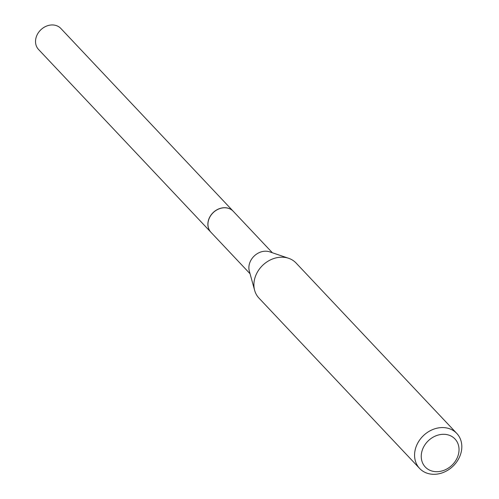 <?xml version="1.0" encoding="UTF-8"?>
<svg xmlns="http://www.w3.org/2000/svg" width="499" height="499" viewBox="0 0 499 499"><rect width="100%" height="100%" fill="white"/><g stroke="black" fill="none" stroke-linecap="round" stroke-linejoin="round"><path stroke-width="0.75" d="M233.22 211.252A15.319 12.762 136.7 0 0 233.195 211.22L60.847 28.462A15.319 12.762 136.7 0 0 52.195 24.95A15.319 12.762 136.7 0 0 37.55 34.038A15.319 12.762 136.7 0 0 38.554 49.482L210.902 232.241A15.319 12.762 136.7 0 0 210.934 232.272M233.195 211.22A15.319 12.762 136.7 0 0 224.544 207.709A15.319 12.762 136.7 0 0 209.898 216.797A15.319 12.762 136.7 0 0 210.902 232.241M272.354 252.744L233.251 211.283A15.319 12.762 136.7 0 0 218.681 209.025A15.319 12.762 136.7 0 0 208.158 221.855A15.319 12.762 136.7 0 0 210.965 232.303L250.061 273.764M458.737 452.911A20.428 17.016 136.7 0 0 443.468 434.298A20.428 17.016 136.7 0 0 421.536 453.073A20.428 17.016 136.7 0 0 436.806 471.692A20.428 17.016 136.7 0 0 458.737 452.911M461.45 450.834A25.53 21.264 136.7 0 0 456.772 433.419A25.53 21.264 136.7 0 0 432.483 429.651A25.53 21.264 136.7 0 0 414.943 451.04A25.53 21.264 136.7 0 0 419.622 468.455A25.53 21.264 136.7 0 0 443.91 472.222A25.53 21.264 136.7 0 0 461.45 450.834M456.772 433.419L296.094 263.035A25.53 21.264 136.7 0 0 288.634 258.289A25.53 21.264 136.7 0 0 254.272 280.656A25.53 21.264 136.7 0 0 254.64 290.343A25.53 21.264 136.7 0 0 258.944 298.071L419.622 468.455M288.634 258.289L269.716 251.852A15.319 12.762 136.7 0 0 249.101 265.268A15.319 12.762 136.7 0 0 249.319 271.082L254.64 290.343"/></g></svg>
